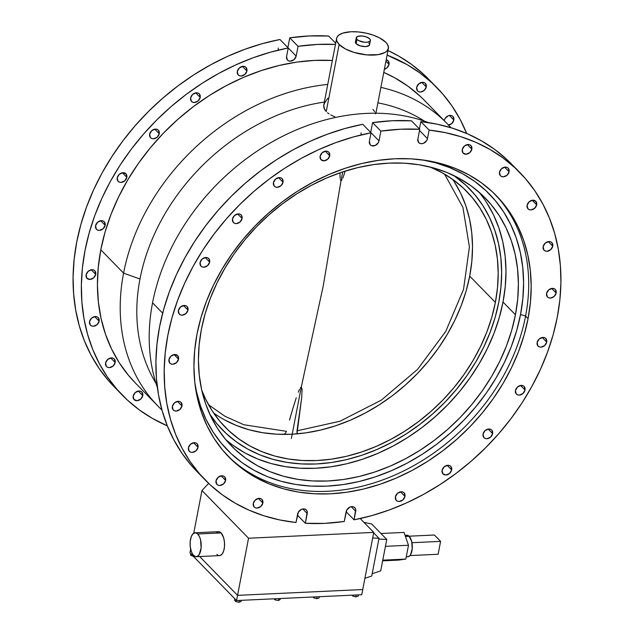 <?xml version="1.0" encoding="UTF-8"?>
<svg xmlns="http://www.w3.org/2000/svg" width="634" height="634" viewBox="0 0 634 634"><rect width="100%" height="100%" fill="white"/><g stroke="black" fill="none" stroke-linecap="round" stroke-linejoin="round"><path stroke-width="0.95" d="M368.861 43.112L369.567 44.356L369.194 45.45L365.604 46.591L360.191 45.87L356.126 43.706A7.188 2.94 10.9 0 0 363.813 46.551A7.188 2.94 10.9 0 0 369.559 44.768L370.383 40.473A7.188 2.94 -169.1 0 1 364.645 42.256A7.188 2.94 -169.1 0 1 356.958 39.411L356.126 43.706L355.476 41.892M356.26 37.755L355.436 42.05A7.188 2.94 10.9 0 0 356.126 43.706L356.958 39.411A7.188 2.94 -169.1 0 1 356.26 37.755A7.188 2.94 -169.1 0 1 361.998 35.972A7.188 2.94 -169.1 0 1 369.685 38.817A7.188 2.94 -169.1 0 1 370.383 40.473M334.823 116.759L332.699 115.871L334.823 116.759M330.766 114.905L332.699 115.871L330.766 114.905M327.516 112.765L329.038 113.874L327.516 112.765M336.606 38.42L323.76 105.101L324.426 109.151L326.233 111.6L339.15 44.491A26.366 10.786 -169.1 0 1 336.606 38.42A26.366 10.786 -169.1 0 1 357.647 31.874A26.366 10.786 -169.1 0 1 385.837 42.327L379.703 37.945L373.315 35.171L365.992 33.111L358.368 31.938L351.109 31.748L343.042 33.055L338.881 35.084L337.225 36.851L336.543 38.872L336.852 41.059L339.15 44.491L345.284 48.873L354.041 52.424L366.618 54.881L378.221 54.635L384.933 52.503L387.057 50.886L388.452 47.946L387.612 44.618L385.837 42.327A26.366 10.786 -169.1 0 1 388.388 48.398A26.366 10.786 -169.1 0 1 367.34 54.944A26.366 10.786 -169.1 0 1 339.15 44.491L326.233 111.6L323.911 107.891L323.712 105.387L324.6 103.001L327.849 98.159M556.161 292.995L551.699 288.43L556.161 292.995L555.416 289.627L554.068 288.644L552.301 288.367L548.64 289.944L546.571 293.439A5.421 4.256 -44.3 0 1 550.249 288.882A5.421 4.256 -44.3 0 1 555.241 289.429A5.421 4.256 -44.3 0 1 556.161 292.995A5.421 4.256 -44.3 0 1 552.483 297.552A5.421 4.256 -44.3 0 1 547.491 297.005A5.421 4.256 -44.3 0 1 546.571 293.439L547.316 296.807L548.672 297.79L550.431 298.075L554.1 296.49L556.161 292.995M552.745 246.19L548.283 241.625L552.745 246.19L552 242.822L550.645 241.847L548.878 241.562L545.216 243.139L543.148 246.634A5.421 4.256 -44.3 0 1 546.825 242.077A5.421 4.256 -44.3 0 1 551.826 242.624A5.421 4.256 -44.3 0 1 552.745 246.19A5.421 4.256 -44.3 0 1 549.068 250.747A5.421 4.256 -44.3 0 1 544.075 250.2A5.421 4.256 -44.3 0 1 543.148 246.634L543.893 250.002L545.248 250.985L547.015 251.27L550.677 249.685L552.745 246.19M448.127 125.112L451.796 123.535L453.857 120.032L449.395 115.467L453.857 120.032L453.112 116.664L451.765 115.689L449.997 115.404L448.095 115.856L444.989 118.606L444.268 120.484A5.421 4.256 -44.3 0 1 447.945 115.927A5.421 4.256 -44.3 0 1 452.938 116.474A5.421 4.256 -44.3 0 1 453.857 120.032A5.421 4.256 -44.3 0 1 448.523 125.08M536.689 204.83L532.227 200.265L536.689 204.83L535.944 201.461L532.829 200.201L529.16 201.778L527.1 205.273A5.421 4.256 -44.3 0 1 530.777 200.716A5.421 4.256 -44.3 0 1 535.77 201.263A5.421 4.256 -44.3 0 1 536.689 204.83A5.421 4.256 -44.3 0 1 533.012 209.386A5.421 4.256 -44.3 0 1 528.019 208.84A5.421 4.256 -44.3 0 1 527.1 205.273L527.845 208.641L529.192 209.624L530.959 209.909L534.62 208.324L536.689 204.83M426.262 86.937L421.808 82.372L426.262 86.937L425.525 83.569L424.17 82.586L422.402 82.309L418.741 83.886L416.673 87.381A5.421 4.256 -44.3 0 1 420.35 82.824A5.421 4.256 -44.3 0 1 425.343 83.371A5.421 4.256 -44.3 0 1 426.262 86.937A5.421 4.256 -44.3 0 1 422.593 91.494A5.421 4.256 -44.3 0 1 417.592 90.947A5.421 4.256 -44.3 0 1 416.673 87.381L417.418 90.749L418.773 91.732L420.532 92.017L424.201 90.432L426.262 86.937M509.094 171.735L504.632 167.162L509.094 171.735L508.349 168.367L506.994 167.384L505.235 167.099L501.565 168.684L499.505 172.179A5.421 4.256 -44.3 0 1 503.182 167.622A5.421 4.256 -44.3 0 1 508.175 168.168A5.421 4.256 -44.3 0 1 509.094 171.735A5.421 4.256 -44.3 0 1 505.417 176.292A5.421 4.256 -44.3 0 1 500.424 175.737A5.421 4.256 -44.3 0 1 499.505 172.179L500.25 175.547L501.597 176.521L503.364 176.807L507.026 175.23L509.094 171.735M389.014 64.359L385.924 61.197L389.014 64.359L388.27 60.991L386.193 59.794A5.421 4.256 -44.3 0 1 388.087 60.793A5.421 4.256 -44.3 0 1 389.014 64.359A5.421 4.256 -44.3 0 1 384.37 69.264L386.946 67.854L389.014 64.359M471.839 149.156L467.377 144.584L471.839 149.156L471.094 145.788L469.746 144.806L467.979 144.52L464.318 146.097L462.249 149.6A5.421 4.256 -44.3 0 1 465.927 145.043A5.421 4.256 -44.3 0 1 470.919 145.59A5.421 4.256 -44.3 0 1 471.839 149.156A5.421 4.256 -44.3 0 1 468.161 153.705A5.421 4.256 -44.3 0 1 463.169 153.159A5.421 4.256 -44.3 0 1 462.249 149.6L462.994 152.968L466.109 154.228L469.778 152.651L471.839 149.156M246.903 70.96L242.442 66.396L246.903 70.96L246.158 67.592L244.803 66.61L243.044 66.324L239.375 67.909L237.314 71.404A5.421 4.256 -44.3 0 1 240.983 66.847A5.421 4.256 -44.3 0 1 245.984 67.394A5.421 4.256 -44.3 0 1 246.903 70.96A5.421 4.256 -44.3 0 1 243.226 75.517A5.421 4.256 -44.3 0 1 238.233 74.963A5.421 4.256 -44.3 0 1 237.314 71.404L238.051 74.772L239.406 75.747L241.174 76.032L244.835 74.455L246.903 70.96M329.728 155.75L325.274 151.185L329.728 155.75L328.991 152.39L327.635 151.407L325.868 151.122L322.207 152.699L320.138 156.202A5.421 4.256 -44.3 0 1 323.815 151.645A5.421 4.256 -44.3 0 1 328.808 152.192A5.421 4.256 -44.3 0 1 329.728 155.75A5.421 4.256 -44.3 0 1 326.058 160.307A5.421 4.256 -44.3 0 1 321.058 159.76A5.421 4.256 -44.3 0 1 320.138 156.202L320.883 159.57L323.998 160.83L327.667 159.253L329.728 155.75M200.201 97.438L195.74 92.873L200.201 97.438L199.456 94.07L198.101 93.087L196.342 92.81L192.673 94.387L190.612 97.882A5.421 4.256 -44.3 0 1 194.289 93.325A5.421 4.256 -44.3 0 1 199.282 93.872A5.421 4.256 -44.3 0 1 200.201 97.438A5.421 4.256 -44.3 0 1 196.524 101.995A5.421 4.256 -44.3 0 1 191.531 101.448A5.421 4.256 -44.3 0 1 190.612 97.882L191.357 101.25L192.704 102.233L194.472 102.518L198.133 100.933L200.201 97.438M283.033 182.235L278.572 177.663L283.033 182.235L282.288 178.867L280.933 177.885L279.166 177.599L275.505 179.184L273.436 182.679A5.421 4.256 -44.3 0 1 277.113 178.122A5.421 4.256 -44.3 0 1 282.106 178.669A5.421 4.256 -44.3 0 1 283.033 182.235A5.421 4.256 -44.3 0 1 279.356 186.792A5.421 4.256 -44.3 0 1 274.356 186.237A5.421 4.256 -44.3 0 1 273.436 182.679L274.181 186.047L275.536 187.022L277.304 187.307L280.965 185.73L283.033 182.235M159.245 133.719L154.783 129.154L159.245 133.719L158.5 130.35L157.153 129.376L155.385 129.09L151.724 130.667L149.656 134.162A5.421 4.256 -44.3 0 1 153.333 129.605A5.421 4.256 -44.3 0 1 158.326 130.16A5.421 4.256 -44.3 0 1 159.245 133.719A5.421 4.256 -44.3 0 1 155.568 138.275A5.421 4.256 -44.3 0 1 150.575 137.729A5.421 4.256 -44.3 0 1 149.656 134.162L150.401 137.53L151.756 138.513L153.515 138.798L157.184 137.213L159.245 133.719M242.077 218.516L237.615 213.951L242.077 218.516L241.332 215.148L239.977 214.165L238.218 213.88L234.548 215.465L232.488 218.96A5.421 4.256 -44.3 0 1 236.165 214.403A5.421 4.256 -44.3 0 1 241.158 214.95A5.421 4.256 -44.3 0 1 242.077 218.516A5.421 4.256 -44.3 0 1 238.4 223.073A5.421 4.256 -44.3 0 1 233.407 222.526A5.421 4.256 -44.3 0 1 232.488 218.96L233.225 222.328L234.58 223.311L236.347 223.588L240.009 222.011L242.077 218.516M126.832 177.33L122.37 172.765L126.832 177.33L126.087 173.962L122.972 172.702L119.303 174.279L117.235 177.774A5.421 4.256 -44.3 0 1 120.912 173.217A5.421 4.256 -44.3 0 1 125.912 173.771A5.421 4.256 -44.3 0 1 126.832 177.33A5.421 4.256 -44.3 0 1 123.154 181.887A5.421 4.256 -44.3 0 1 118.162 181.34A5.421 4.256 -44.3 0 1 117.235 177.774L117.979 181.142L119.335 182.124L121.102 182.41L124.763 180.825L126.832 177.33M209.656 262.127L205.202 257.562L209.656 262.127L208.919 258.759L207.564 257.776L205.796 257.499L202.135 259.076L200.067 262.571A5.421 4.256 -44.3 0 1 203.744 258.014A5.421 4.256 -44.3 0 1 208.737 258.561A5.421 4.256 -44.3 0 1 209.656 262.127A5.421 4.256 -44.3 0 1 205.987 266.684A5.421 4.256 -44.3 0 1 200.986 266.137A5.421 4.256 -44.3 0 1 200.067 262.571L200.812 265.939L202.167 266.922L203.926 267.199L207.595 265.622L209.656 262.127M105.157 225.3L100.695 220.735L105.157 225.3L104.412 221.932L103.065 220.957L101.297 220.672L97.636 222.249L95.568 225.744A5.421 4.256 -44.3 0 1 99.245 221.187A5.421 4.256 -44.3 0 1 104.238 221.742A5.421 4.256 -44.3 0 1 105.157 225.3A5.421 4.256 -44.3 0 1 101.48 229.857A5.421 4.256 -44.3 0 1 96.487 229.31A5.421 4.256 -44.3 0 1 95.568 225.744L96.313 229.112L97.668 230.094L99.427 230.38L103.096 228.795L105.157 225.3M187.989 310.097L183.527 305.533L187.989 310.097L187.244 306.729L185.889 305.747L184.129 305.461L180.46 307.046L178.4 310.541A5.421 4.256 -44.3 0 1 182.077 305.984A5.421 4.256 -44.3 0 1 187.07 306.531A5.421 4.256 -44.3 0 1 187.989 310.097A5.421 4.256 -44.3 0 1 184.312 314.654A5.421 4.256 -44.3 0 1 179.319 314.107A5.421 4.256 -44.3 0 1 178.4 310.541L179.145 313.909L180.492 314.892L182.259 315.169L185.921 313.592L187.989 310.097M95.71 274.356L91.248 269.791L95.71 274.356L94.965 270.995L93.618 270.013L91.851 269.727L88.189 271.304L86.121 274.807A5.421 4.256 -44.3 0 1 89.798 270.25A5.421 4.256 -44.3 0 1 94.791 270.797A5.421 4.256 -44.3 0 1 95.71 274.356A5.421 4.256 -44.3 0 1 92.033 278.912A5.421 4.256 -44.3 0 1 87.04 278.366A5.421 4.256 -44.3 0 1 86.121 274.807L86.866 278.175L89.98 279.435L93.65 277.858L95.71 274.356M178.542 359.153L174.081 354.588L178.542 359.153L177.797 355.785L174.683 354.525L171.014 356.102L168.953 359.597A5.421 4.256 -44.3 0 1 172.63 355.048A5.421 4.256 -44.3 0 1 177.623 355.595A5.421 4.256 -44.3 0 1 178.542 359.153A5.421 4.256 -44.3 0 1 174.865 363.71A5.421 4.256 -44.3 0 1 169.872 363.163A5.421 4.256 -44.3 0 1 168.953 359.597L169.69 362.965L171.045 363.948L172.813 364.233L176.474 362.656L178.542 359.153M99.134 321.161L94.672 316.596L99.134 321.161L98.389 317.8L97.034 316.818L95.274 316.532L91.605 318.109L89.537 321.612A5.421 4.256 -44.3 0 1 93.214 317.055A5.421 4.256 -44.3 0 1 98.215 317.602A5.421 4.256 -44.3 0 1 99.134 321.161A5.421 4.256 -44.3 0 1 95.457 325.717A5.421 4.256 -44.3 0 1 90.464 325.171A5.421 4.256 -44.3 0 1 89.537 321.612L90.282 324.973L91.637 325.955L93.404 326.241L97.065 324.663L99.134 321.161M181.958 405.958L177.504 401.393L181.958 405.958L181.221 402.59L179.866 401.615L178.099 401.33L174.437 402.907L172.369 406.402A5.421 4.256 -44.3 0 1 176.046 401.845A5.421 4.256 -44.3 0 1 181.039 402.4A5.421 4.256 -44.3 0 1 181.958 405.958A5.421 4.256 -44.3 0 1 178.289 410.515A5.421 4.256 -44.3 0 1 173.288 409.968A5.421 4.256 -44.3 0 1 172.369 406.402L173.114 409.77L174.469 410.753L176.228 411.038L179.898 409.453L181.958 405.958M115.182 362.521L110.728 357.956L115.182 362.521L114.445 359.153L113.09 358.178L111.322 357.893L107.661 359.47L105.593 362.973A5.421 4.256 -44.3 0 1 109.27 358.416A5.421 4.256 -44.3 0 1 114.263 358.963A5.421 4.256 -44.3 0 1 115.182 362.521A5.421 4.256 -44.3 0 1 111.513 367.078A5.421 4.256 -44.3 0 1 106.512 366.531A5.421 4.256 -44.3 0 1 105.593 362.973L106.338 366.333L107.693 367.316L109.452 367.601L113.121 366.024L115.182 362.521M198.014 447.319L193.552 442.754L198.014 447.319L197.269 443.951L195.922 442.976L194.155 442.69L190.493 444.268L188.425 447.762A5.421 4.256 -44.3 0 1 192.102 443.206A5.421 4.256 -44.3 0 1 197.095 443.76A5.421 4.256 -44.3 0 1 198.014 447.319A5.421 4.256 -44.3 0 1 194.337 451.876A5.421 4.256 -44.3 0 1 189.344 451.329A5.421 4.256 -44.3 0 1 188.425 447.762L189.17 451.131L190.517 452.113L192.284 452.399L195.954 450.814L198.014 447.319M142.777 395.624L138.323 391.051L142.777 395.624L142.04 392.256L140.685 391.273L138.917 390.988L135.256 392.573L133.188 396.068A5.421 4.256 -44.3 0 1 136.865 391.511A5.421 4.256 -44.3 0 1 141.857 392.058A5.421 4.256 -44.3 0 1 142.777 395.624A5.421 4.256 -44.3 0 1 139.108 400.181A5.421 4.256 -44.3 0 1 134.107 399.626A5.421 4.256 -44.3 0 1 133.188 396.068L133.933 399.436L137.047 400.696L140.716 399.119L142.777 395.624M225.609 480.413L221.147 475.849L225.609 480.413L224.864 477.053L223.509 476.071L221.749 475.785L218.08 477.362L216.02 480.865A5.421 4.256 -44.3 0 1 219.697 476.308A5.421 4.256 -44.3 0 1 224.69 476.855A5.421 4.256 -44.3 0 1 225.609 480.413A5.421 4.256 -44.3 0 1 221.932 484.97A5.421 4.256 -44.3 0 1 216.939 484.424A5.421 4.256 -44.3 0 1 216.02 480.865L216.765 484.233L218.112 485.208L219.879 485.493L223.54 483.916L225.609 480.413M262.864 503L258.403 498.427L262.864 503L262.119 499.632L260.764 498.649L259.005 498.364L255.336 499.941L253.275 503.444A5.421 4.256 -44.3 0 1 256.944 498.887A5.421 4.256 -44.3 0 1 261.945 499.434A5.421 4.256 -44.3 0 1 262.864 503A5.421 4.256 -44.3 0 1 259.187 507.549A5.421 4.256 -44.3 0 1 254.194 507.002A5.421 4.256 -44.3 0 1 253.275 503.444L254.012 506.812L255.367 507.786L257.135 508.072L260.796 506.495L262.864 503M404.975 496.398L400.514 491.826L404.975 496.398L404.23 493.03L402.875 492.047L401.108 491.762L397.447 493.347L395.378 496.842A5.421 4.256 -44.3 0 1 399.055 492.285A5.421 4.256 -44.3 0 1 404.056 492.832A5.421 4.256 -44.3 0 1 404.975 496.398A5.421 4.256 -44.3 0 1 401.298 500.955A5.421 4.256 -44.3 0 1 396.305 500.4A5.421 4.256 -44.3 0 1 395.378 496.842L396.123 500.21L397.478 501.185L399.246 501.47L402.907 499.893L404.975 496.398M451.67 469.913L447.216 465.348L451.67 469.913L450.933 466.553L449.577 465.57L447.81 465.285L444.149 466.862L442.08 470.365A5.421 4.256 -44.3 0 1 445.757 465.808A5.421 4.256 -44.3 0 1 450.75 466.355A5.421 4.256 -44.3 0 1 451.67 469.913A5.421 4.256 -44.3 0 1 448 474.47A5.421 4.256 -44.3 0 1 443 473.923A5.421 4.256 -44.3 0 1 442.08 470.365L442.825 473.733L445.94 474.993L449.609 473.416L451.67 469.913M492.626 433.632L488.164 429.067L492.626 433.632L491.881 430.264L490.534 429.289L488.766 429.004L485.105 430.581L483.037 434.084A5.421 4.256 -44.3 0 1 486.714 429.527A5.421 4.256 -44.3 0 1 491.707 430.074A5.421 4.256 -44.3 0 1 492.626 433.632A5.421 4.256 -44.3 0 1 488.949 438.189A5.421 4.256 -44.3 0 1 483.956 437.642A5.421 4.256 -44.3 0 1 483.037 434.084L483.782 437.444L485.137 438.427L486.896 438.712L490.565 437.135L492.626 433.632M525.047 390.021L520.585 385.456L525.047 390.021L524.302 386.653L522.947 385.678L521.18 385.393L517.518 386.97L515.45 390.465A5.421 4.256 -44.3 0 1 519.127 385.916A5.421 4.256 -44.3 0 1 524.128 386.463A5.421 4.256 -44.3 0 1 525.047 390.021A5.421 4.256 -44.3 0 1 521.37 394.578A5.421 4.256 -44.3 0 1 516.377 394.031A5.421 4.256 -44.3 0 1 515.45 390.465L516.195 393.833L517.55 394.816L519.317 395.101L522.979 393.524L525.047 390.021M546.714 342.051L542.252 337.486L546.714 342.051L545.969 338.683L544.622 337.708L542.855 337.423L539.193 339L537.125 342.503A5.421 4.256 -44.3 0 1 540.802 337.946A5.421 4.256 -44.3 0 1 545.795 338.493A5.421 4.256 -44.3 0 1 546.714 342.051A5.421 4.256 -44.3 0 1 543.037 346.608A5.421 4.256 -44.3 0 1 538.044 346.061A5.421 4.256 -44.3 0 1 537.125 342.503L537.87 345.863L539.217 346.846L540.984 347.131L544.654 345.554L546.714 342.051M453.904 175.594A172.591 135.668 -44.3 0 1 469.453 188.742A172.591 135.668 -44.3 0 1 498.776 302.244L500.955 287.115L501.645 272.208L500.836 257.658L498.538 243.607L494.774 230.182L489.567 217.525L482.989 205.749L475.08 194.979L465.935 185.302L453.904 175.594A172.591 135.668 -44.3 0 1 469.453 188.742A172.591 135.668 -44.3 0 1 498.776 302.244A172.591 135.668 -44.3 0 1 381.652 447.39A172.591 135.668 -44.3 0 1 222.526 429.939A172.591 135.668 -44.3 0 1 209.751 414.089L216.899 423.702L226.045 433.379L236.347 441.858L247.704 449.062L260.011 454.919L273.143 459.373L286.98 462.384L301.38 463.929L316.215 463.977L331.328 462.535L346.592 459.618L361.848 455.26L376.945 449.49L391.749 442.374L406.117 433.973L419.898 424.368L432.967 413.661L445.203 401.956L456.48 389.347L466.695 375.978L475.746 361.959L483.552 347.432L490.027 332.549L495.122 317.436L498.776 302.244A172.591 135.668 -44.3 0 1 381.652 447.39A172.591 135.668 -44.3 0 1 222.526 429.939A172.591 135.668 -44.3 0 1 209.751 414.089L216.899 423.702L226.045 433.379L236.347 441.858L247.704 449.062L260.011 454.919L273.143 459.373L286.98 462.384L301.38 463.929L316.215 463.977L331.328 462.535L346.592 459.618L361.848 455.26L376.945 449.49L391.749 442.374L406.117 433.973L419.898 424.368L432.967 413.661L445.203 401.956L456.48 389.347L466.695 375.978L475.746 361.959L483.552 347.432L490.027 332.549L495.122 317.436L498.776 302.244L500.955 287.115L501.645 272.208L500.836 257.658L498.538 243.607L494.774 230.182L489.567 217.525L482.989 205.749L475.08 194.979L465.935 185.302L453.904 175.594M225.569 439.394A177.385 139.432 135.7 0 0 387.596 448.856A177.385 139.432 135.7 0 0 503.016 302.046L515.442 314.765A177.385 139.432 -44.3 0 1 395.069 463.937A177.385 139.432 -44.3 0 1 231.521 446.003A177.385 139.432 -44.3 0 1 201.39 329.355L199.139 344.896L198.434 360.215L199.266 375.169L201.628 389.617L205.503 403.414L210.845 416.419L217.613 428.521L225.736 439.6L235.135 449.538L245.73 458.255L257.404 465.665L270.044 471.68L283.541 476.261L297.766 479.359L312.562 480.937L327.81 480.992L343.351 479.51L359.034 476.514L374.71 472.029L390.235 466.101L405.443 458.786L420.207 450.156L434.377 440.289L447.81 429.281L460.387 417.243L471.973 404.294L482.474 390.544L491.778 376.136L499.798 361.214L506.455 345.91L511.686 330.377L515.442 314.765L517.685 299.224L518.398 283.897L517.566 268.943L515.204 254.496L511.329 240.706L505.98 227.693L499.212 215.592L491.088 204.52L481.689 194.575L471.102 185.857L459.428 178.455L446.78 172.432L433.284 167.852L419.066 164.753L404.262 163.176L389.022 163.128L373.481 164.602L357.798 167.606L342.122 172.083L326.597 178.011L311.381 185.334L296.625 193.964L282.455 203.831L269.022 214.831L256.445 226.869L244.851 239.826L234.358 253.568L225.054 267.976L217.034 282.899L210.377 298.202L205.139 313.735L201.39 329.355A177.385 139.432 -44.3 0 1 321.763 180.175A177.385 139.432 -44.3 0 1 485.303 198.109A177.385 139.432 -44.3 0 1 515.442 314.765L503.016 302.046A177.385 139.432 135.7 0 0 478.836 191.999M520.538 314.527A183.139 143.958 135.7 0 0 422.727 159.942L435.716 162.851L449.649 167.582L462.709 173.795L474.755 181.443L485.692 190.438L495.392 200.709L503.784 212.144L510.766 224.634L516.29 238.067L520.284 252.308L522.725 267.223L523.589 282.661L522.852 298.479L520.538 314.527L525.586 316.065L520.538 314.527L516.655 330.647L511.258 346.687L504.379 362.482L496.105 377.896L486.5 392.763L475.659 406.957L463.692 420.334L450.711 432.76L436.834 444.125L422.212 454.309L406.973 463.216L391.265 470.769L375.241 476.895L359.05 481.523L342.859 484.614L326.819 486.143L311.08 486.096L295.793 484.463L281.116 481.261L267.183 476.538L254.123 470.317L242.069 462.677L231.141 453.675L221.432 443.412L213.048 431.976L206.058 419.478L200.542 406.045L196.54 391.812L194.836 382.556A183.139 143.958 135.7 0 0 353.986 482.656A183.139 143.958 135.7 0 0 520.538 314.527M495.051 194.384A186.975 146.969 -44.3 0 1 525.586 316.065A186.975 146.969 135.7 0 0 495.051 194.384M197.039 333.983A186.975 146.969 -44.3 0 1 323.919 176.743A186.975 146.969 -44.3 0 1 496.303 195.644A186.975 146.969 -44.3 0 1 528.074 318.609L525.586 316.065L528.074 318.609L530.436 302.228L531.189 286.077L530.309 270.314L527.821 255.09L523.739 240.548L518.097 226.837L510.964 214.078L502.405 202.405L492.499 191.92L481.333 182.735L469.033 174.929L455.703 168.581L441.47 163.754L426.484 160.497L410.887 158.825L394.816 158.777L378.435 160.339L361.903 163.493L345.379 168.216L329.022 174.469L312.982 182.18L297.425 191.278L282.495 201.675L268.333 213.278L255.074 225.966L242.854 239.62L231.79 254.107L221.987 269.291L213.531 285.023L206.518 301.158L201.002 317.531L197.039 333.983L194.678 350.372L193.925 366.523L194.804 382.286L197.293 397.51L201.374 412.045L207.009 425.763L214.141 438.514L222.708 450.188L232.615 460.672L243.781 469.857L256.081 477.664L269.41 484.011L283.636 488.838L298.622 492.103L314.226 493.767L330.298 493.823L346.671 492.261L363.211 489.099L379.734 484.376L396.091 478.123L412.132 470.412L427.688 461.314L442.619 450.917L456.781 439.314L470.04 426.627L482.252 412.972L493.323 398.485L503.127 383.301L511.583 367.569L518.596 351.442L524.112 335.069L528.074 318.609A186.975 146.969 -44.3 0 1 401.195 475.849A186.975 146.969 -44.3 0 1 228.803 456.948A186.975 146.969 -44.3 0 1 197.039 333.983M152.564 302.806A202.119 158.88 135.7 0 0 157.398 387.612A202.119 158.88 -44.3 0 1 152.564 302.806A202.119 158.88 -44.3 0 1 428.663 122.631A202.119 158.88 135.7 0 0 152.564 302.806L162.669 313.148L152.564 302.806M135.264 382.865L128.543 375.431L119.287 362.814L111.576 349.025L105.49 334.197L101.075 318.482L98.381 302.022L97.43 284.983L98.246 267.524L100.798 249.812A202.119 158.88 135.7 0 1 332.351 60.484L314.599 60.404L296.894 62.092L279.023 65.508L261.16 70.62L243.472 77.372L226.14 85.709L209.315 95.544L193.172 106.781L177.869 119.327L163.54 133.037L150.329 147.801L138.363 163.461L127.767 179.874L118.629 196.889L111.037 214.324L105.078 232.02L100.798 249.812L123.575 273.135L139.979 279.015A190.612 149.838 -44.3 0 1 324.346 102.066A190.612 149.838 135.7 0 0 139.979 279.015A190.612 149.838 135.7 0 0 155.98 383.293A190.612 149.838 -44.3 0 1 139.979 279.015L123.575 273.135A202.119 158.88 135.7 0 0 161.955 410.008A202.119 158.88 -44.3 0 1 157.914 406.053A202.119 158.88 -44.3 0 1 123.575 273.135L100.798 249.812A202.119 158.88 135.7 0 0 135.137 382.738L157.914 406.053M375.288 112.836L375.566 113.882M372.911 109.428L374.749 111.742M424.384 121.11A190.612 149.838 135.7 0 0 377.904 102.851A190.612 149.838 -44.3 0 1 424.384 121.11M466.719 133.584L460.11 119.358L452.074 106.1L442.683 93.903L432 82.88L420.12 73.1L407.139 64.644L387.097 55.095A219.958 172.9 -44.3 0 1 437.072 87.801L428.79 79.329A219.958 172.9 135.7 0 0 387.976 50.522L398.849 56.164L411.838 64.62L423.718 74.4L432.84 83.656M437.072 87.801A219.958 172.9 -44.3 0 1 466.672 133.457M519.904 172.599L511.622 164.119A219.958 172.9 135.7 0 0 420.833 121.593L429.115 130.073A219.958 172.9 -44.3 0 1 519.904 172.599A219.958 172.9 -44.3 0 1 557.27 317.254L557.27 317.254A219.958 172.9 -44.3 0 1 354.057 519.825L346.124 511.693L354.057 519.825L355.698 509.427L354.961 507.897L353.613 506.923L351.846 506.637L349.944 507.089L346.838 509.839L344.238 521.489A219.958 172.9 -44.3 0 1 305.358 523.288L297.417 515.165L305.358 523.288L307.228 511.678L306.491 510.156L305.136 509.173L303.377 508.888L301.467 509.34L298.368 512.09L295.999 522.519A219.958 172.9 -44.3 0 1 205.21 479.993A219.958 172.9 -44.3 0 1 186.539 279.198A219.958 172.9 -44.3 0 1 371.048 132.775L362.767 124.296L345.158 128.456L327.612 134.115L310.28 141.216L293.296 149.711L276.789 159.53L260.899 170.601L245.738 182.83L231.434 196.128L218.104 210.385L205.844 225.482L194.749 241.308L184.922 257.745L176.426 274.649L169.326 291.894L163.691 309.344L159.562 326.859L156.963 344.31L155.916 361.546L156.44 378.435L158.516 394.855L162.138 410.658L167.281 425.731L173.89 439.956L181.926 453.223L191.317 465.411L197.047 471.633M419.756 129.304L411.474 120.825A219.958 172.9 135.7 0 0 372.594 122.631L380.875 131.111A219.958 172.9 -44.3 0 1 419.756 129.304L417.877 139.076L418.622 142.444L419.97 143.419L421.737 143.704L423.639 143.252L426.745 140.502L427.467 138.632A5.421 4.256 -44.3 0 1 423.789 143.189A5.421 4.256 -44.3 0 1 418.797 142.642A5.421 4.256 -44.3 0 1 417.877 139.076L419.756 129.304L411.474 120.825L392.224 120.745L372.594 122.631L370.708 132.419A5.421 4.256 135.7 0 0 370.716 132.403L378.997 140.883L380.875 131.111L400.506 129.225L419.756 129.304M515.664 168.454L506.55 159.189L494.671 149.41L481.681 140.962L467.694 133.901L452.811 128.298L437.143 124.185L420.833 121.593L429.115 130.073L427.467 138.632L419.526 130.501L427.467 138.632L429.115 130.073L445.433 132.665L461.092 136.778L475.976 142.381L489.963 149.442L502.952 157.89L514.832 167.669L525.507 178.701L534.906 190.897L542.934 204.156L549.551 218.381L554.687 233.455L558.308 249.265L560.393 265.678L560.916 282.574L559.87 299.811L557.27 317.254L553.141 334.768L547.499 352.219L540.406 369.464L531.91 386.375L522.075 402.804L510.988 418.63L498.728 433.735L485.39 447.984L471.094 461.283L455.933 473.511L440.044 484.582L423.536 494.401L406.553 502.897L389.221 510.005L371.675 515.656L354.057 519.825L355.706 511.266L351.244 506.701L355.706 511.266A5.421 4.256 -44.3 0 0 354.786 507.707A5.421 4.256 -44.3 0 0 349.794 507.16A5.421 4.256 -44.3 0 0 346.116 511.709L344.238 521.489L324.608 523.375L305.358 523.288L307.236 513.516L302.775 508.951L307.236 513.516A5.421 4.256 -44.3 0 0 306.317 509.958A5.421 4.256 -44.3 0 0 301.324 509.411A5.421 4.256 -44.3 0 0 297.647 513.968L295.999 522.519L279.681 519.935L264.021 515.822L249.138 510.211L235.151 503.15L222.162 494.702L210.282 484.923L199.607 473.891L190.208 461.703L182.172 448.436L175.563 434.211L170.427 419.137L166.797 403.335L164.721 386.914L164.198 370.026L165.244 352.789L167.844 335.338L171.972 317.824L177.615 300.373L184.708 283.129L193.204 266.225L203.038 249.788L214.126 233.962L226.386 218.865L239.715 204.608L254.02 191.31L269.181 179.081L285.07 168.01L301.578 158.191L318.561 149.695L335.893 142.595L353.439 136.936L371.048 132.775L369.408 141.327L370.145 144.695L371.5 145.677L375.169 145.503L378.276 142.753L378.997 140.883A5.421 4.256 -44.3 0 1 375.32 145.44A5.421 4.256 -44.3 0 1 370.327 144.893A5.421 4.256 -44.3 0 1 369.408 141.327L371.048 132.775L362.767 124.296A219.958 172.9 135.7 0 0 178.257 270.718A219.958 172.9 135.7 0 0 196.928 471.514L205.21 479.993M289.762 37.834L287.876 47.629A5.421 4.256 135.7 0 0 287.884 47.605L296.165 56.085L298.051 46.314A219.958 172.9 -44.3 0 1 335.449 44.428L317.674 44.428L298.051 46.314L289.762 37.834L298.051 46.314L296.165 56.085A5.421 4.256 -44.3 0 1 292.488 60.642A5.421 4.256 -44.3 0 1 287.495 60.095A5.421 4.256 -44.3 0 1 286.576 56.529L287.321 59.897L288.668 60.88L290.435 61.165L294.097 59.58L296.165 56.085L287.884 47.605L289.762 37.834L309.392 35.948L328.642 36.027A219.958 172.9 135.7 0 0 289.762 37.834M122.378 395.196L114.096 386.716A219.958 172.9 135.7 0 1 95.425 185.928A219.958 172.9 135.7 0 1 279.943 39.498L288.224 47.978L270.607 52.139L253.061 57.797L235.729 64.898L218.746 73.393L202.246 83.22L186.348 94.284L171.188 106.52L156.891 119.81L143.553 134.067L131.293 149.164L120.206 164.998L110.371 181.427L101.876 198.331L94.783 215.576L89.148 233.027L85.011 250.549L82.412 267.992L81.366 285.229L81.889 302.125L83.973 318.537L87.595 334.34L92.73 349.421L99.348 363.639L107.384 376.905L116.775 389.094L127.45 400.125L139.329 409.905L152.319 418.361L167.328 425.858A219.958 172.9 -44.3 0 1 122.378 395.196A219.958 172.9 -44.3 0 1 103.714 194.408A219.958 172.9 -44.3 0 1 288.224 47.978L279.943 39.498L262.325 43.659L244.779 49.317L227.447 56.418L210.464 64.914L193.956 74.741L178.067 85.804L162.906 98.04L148.61 111.33L135.272 125.587L123.012 140.685L111.925 156.519L102.09 172.947L93.594 189.851L86.501 207.096L80.859 224.547L76.73 242.069L74.13 259.512L73.084 276.749L73.607 293.645L75.692 310.058L79.313 325.86L84.449 340.941L91.066 355.159L99.094 368.425L108.493 380.614L114.215 386.843M335.679 43.231L328.642 36.027L335.679 43.231M288.224 47.978L286.576 56.529L288.224 47.978M420.191 96.241L408.13 86.311L394.831 77.871L383.76 72.419A202.119 158.88 135.7 0 1 424.312 100.267L447.089 123.582A202.119 158.88 -44.3 0 1 450.948 127.719A202.119 158.88 135.7 0 0 380.883 87.373A202.119 158.88 -44.3 0 1 447.089 123.582M278.294 48.049A5.421 4.256 135.7 0 0 278.358 50.126M420.833 121.593L419.415 128.956L420.833 121.593M123.575 273.135A202.119 158.88 -44.3 0 1 327.746 84.433A202.119 158.88 135.7 0 0 123.575 273.135M227.574 455.664A186.975 146.969 135.7 0 0 399.697 472.845A186.975 146.969 135.7 0 0 525.586 316.065A186.975 146.969 -44.3 0 1 399.697 472.845A186.975 146.969 -44.3 0 1 227.566 455.664M486.793 202.872L493.561 214.974L498.903 227.986L502.778 241.776L505.139 256.223L505.972 271.178L505.258 286.505L503.016 302.046L499.259 317.658L494.029 333.191L487.372 348.494L479.352 363.417L470.048 377.824L459.555 391.574L447.961 404.524L435.384 416.562L421.951 427.57L407.781 437.436L393.025 446.067L377.809 453.381L362.283 459.309L346.608 463.795L330.924 466.79L315.383 468.272L300.144 468.217L285.34 466.64L271.122 463.541L257.626 458.961L244.978 452.945L233.304 445.536M361.118 132.847A5.421 4.256 135.7 0 0 361.19 134.915M369.685 38.817L366.27 36.867L362.196 35.987L358.02 36.289L356.245 37.874L356.68 39.094L358.63 40.608L364.447 42.24L367.609 42.177L369.765 41.384L370.391 40.061L369.685 38.817M370.716 132.403L372.594 122.631L380.875 131.111L378.997 140.883L370.716 132.403M430.129 167.019A168.755 132.649 -44.3 0 1 466.711 191.42A168.755 132.649 -44.3 0 1 495.376 302.402L469.699 276.115A168.755 132.649 135.7 0 0 452.708 179.414M213.595 412.98A168.755 132.649 135.7 0 0 365.382 412.956A168.755 132.649 135.7 0 0 469.699 276.115L495.376 302.402A168.755 132.649 -44.3 0 1 380.86 444.315A168.755 132.649 -44.3 0 1 225.276 427.261A168.755 132.649 -44.3 0 1 201.739 390.116L205.598 399.111L212.041 410.626L219.768 421.158L228.708 430.621L238.788 438.91L249.891 445.956L261.921 451.685L274.76 456.044L288.288 458.984L302.37 460.49L316.873 460.538L331.653 459.127L346.576 456.282L361.491 452.01L376.255 446.376L390.734 439.417L404.777 431.199L418.258 421.816L431.033 411.347L443 399.896L454.023 387.572L464.017 374.496L472.869 360.786L480.493 346.592L486.825 332.034L491.81 317.254L495.376 302.402L497.516 287.614L498.189 273.032L497.397 258.807L495.154 245.065L491.469 231.941L486.381 219.57L479.938 208.055L472.211 197.515L463.272 188.06L453.199 179.763L442.088 172.717L430.058 166.996M454.261 181.768L460.704 193.283L465.792 205.654L469.477 218.778L471.72 232.519L472.512 246.745L471.839 261.327L469.699 276.115L466.133 290.966L461.148 305.747L454.816 320.305L447.192 334.506L438.34 348.209L428.346 361.285L417.323 373.608L405.356 385.06L392.581 395.529L379.1 404.912L365.057 413.13L350.578 420.088L335.814 425.723L320.899 429.995L305.976 432.84L292.195 434.203M291.196 434.25L276.693 434.203L262.611 432.697L249.083 429.757L236.244 425.398L224.214 419.668M340.997 180.809L342.709 171.893L340.997 180.809L340.315 179.763L340.997 180.809L323.213 286.021L340.997 180.809L342.035 179.691L340.997 180.809M340.109 178.392L339.99 175.578L340.109 178.392M340.03 172.797L339.99 175.578L340.03 172.797M283.913 434.322L284.46 433.965L283.913 434.322M284.967 433.553L285.443 433.077L284.967 433.553M285.855 432.546L286.417 431.318L285.855 432.546M289.492 420.12L292.726 408.93L289.492 420.12M296.26 397.748L292.726 408.93L296.26 397.748M299.478 389.419L298.281 392.177L299.478 389.419M301.293 386.994L300.207 388.063L301.293 386.994L323.213 286.021L301.293 386.994L302.077 389.308L301.705 397.502L296.989 433.989L297.013 430.827L339.983 421.23L381.303 400.157L417.568 369.368L445.75 331.408L463.525 289.429L469.414 246.919L462.923 207.397L444.592 174.144L462.923 207.397L469.414 246.919L463.525 289.429L445.75 331.408L417.568 369.368L381.303 400.157L339.983 421.23L297.013 430.827L301.705 397.502L302.077 389.308L301.293 386.994L291.363 438.538L301.293 386.994M208.523 404.738L225.054 416.324L243.852 424.74L286.417 431.318L243.852 424.74L225.054 416.324L208.523 404.738M342.709 178.281L343.786 175.412L342.709 178.281M345.15 171.101L343.786 175.412L345.15 171.101M196.215 556.707L219.554 555.622A11.983 5.555 -92.7 0 0 224.515 546.246A11.983 5.555 -92.7 0 0 221.068 532.909L197.721 533.994A11.983 5.555 87.3 0 1 201.176 547.332A11.983 5.555 87.3 0 1 196.215 556.707A11.983 5.555 87.3 0 1 193.592 555.471A11.983 5.555 87.3 0 1 190.137 542.141A11.983 5.555 87.3 0 1 195.098 532.766A11.983 5.555 87.3 0 1 197.721 533.994L221.068 532.909L223.596 537.664L224.452 542.094L224.476 546.754L223.675 550.946L222.154 554.021L220.156 555.527L219.071 555.598M248.552 538.218L201.961 490.518L193.742 533.202L201.961 490.518L248.552 538.218L373.751 532.401L362.751 589.533L373.751 532.401L360.207 518.541L373.751 532.401L248.552 538.218L237.552 595.35L248.552 538.218M199.647 556.549L237.552 595.35L362.751 589.533L361.745 594.732L362.751 589.533L237.552 595.35L362.751 589.533L237.552 595.35L236.553 600.549L361.745 594.732L236.553 600.549L237.552 595.35L199.647 556.549M216.796 532.306L218.928 531.704L221.068 532.909A11.983 5.555 -92.7 0 0 218.445 531.68L195.098 532.766M217.977 555.218L216.931 554.385M373.664 532.845L379.005 538.314L371.738 576.044L364.915 578.295L371.738 576.044L379.005 538.314L373.664 532.845M208.649 483.393L201.961 490.518L208.649 483.393M372.673 537.997L379.005 538.314L372.673 537.997M380.709 570.885L372.19 573.699L380.709 570.885L386.764 539.447L371.651 523.977L363.94 522.361L371.651 523.977L386.764 539.447L378.863 539.051L386.764 539.447L380.709 570.885M197.721 533.994L195.589 532.782L192.966 533.828L191.302 536.546L190.176 541.634L190.2 546.294L191.389 551.707L193.093 554.901L195.724 556.684L197.34 556.398L199.25 554.473L201.137 547.839L200.542 539.796L199.552 536.839L197.721 533.994M190.66 549.195L189.954 552.848L236.553 600.549L189.954 552.848L190.66 549.195M406.267 556.834L407.805 556.763A10.786 5.001 -92.7 0 0 412.274 548.323A10.786 5.001 -92.7 0 0 409.168 536.316L405.459 536.491L409.168 536.316L407.733 535.35L405.792 535.484M407.369 556.739L409.287 556.192L410.539 554.75L412.243 548.775L411.704 541.539L409.168 536.316A10.786 5.001 -92.7 0 0 406.806 535.207L405.039 535.294M408.494 545.256L404.048 532.425L408.494 545.256L405.831 559.085L408.494 545.256L385.44 546.326L408.494 545.256M398.723 560.091L405.831 559.085L382.77 560.155L405.831 559.085L398.723 560.091L382.643 560.836L398.723 560.091M380.955 533.503L404.048 532.425L380.955 533.503M409.041 536.198L434.385 535.017L440.598 541.373L411.949 542.704L440.598 541.373L438.118 554.259L409.944 555.574L438.118 554.259L440.598 541.373L434.385 535.017L409.041 536.198M358.361 594.89L358.099 596.245L355.785 596.856L356.142 594.993L355.785 596.856L352.623 595.992L352.789 595.144L352.623 595.992L352.155 595.175L352.623 595.992L355.785 596.856L358.099 596.245L358.361 594.89M313.719 596.959L313.561 597.799L313.109 596.99L313.561 597.799L313.719 596.959M319.045 598.068L319.306 596.705L319.045 598.068L316.715 598.662L317.071 596.808L316.715 598.662L313.561 597.799L316.715 598.662L319.045 598.068M280.117 599.542L280.315 598.512L280.117 599.542L278.461 600.469L278.825 598.583L278.461 600.469L275.188 599.938L275.418 598.742L275.188 599.938L273.943 598.805L275.188 599.938L278.461 600.469L280.117 599.542M241.047 601.523L241.277 600.327L241.047 601.523L239.058 602.3L239.422 600.414L239.058 602.3L235.816 601.603L236.102 600.089L235.816 601.603L234.556 600.129L234.818 598.773L234.556 600.129L235.816 601.603L239.058 602.3L241.047 601.523M193.497 556.47L190.572 555.122L190.834 553.751L190.572 555.122L193.497 556.47M375.907 113.217L388.388 48.398"/></g></svg>
